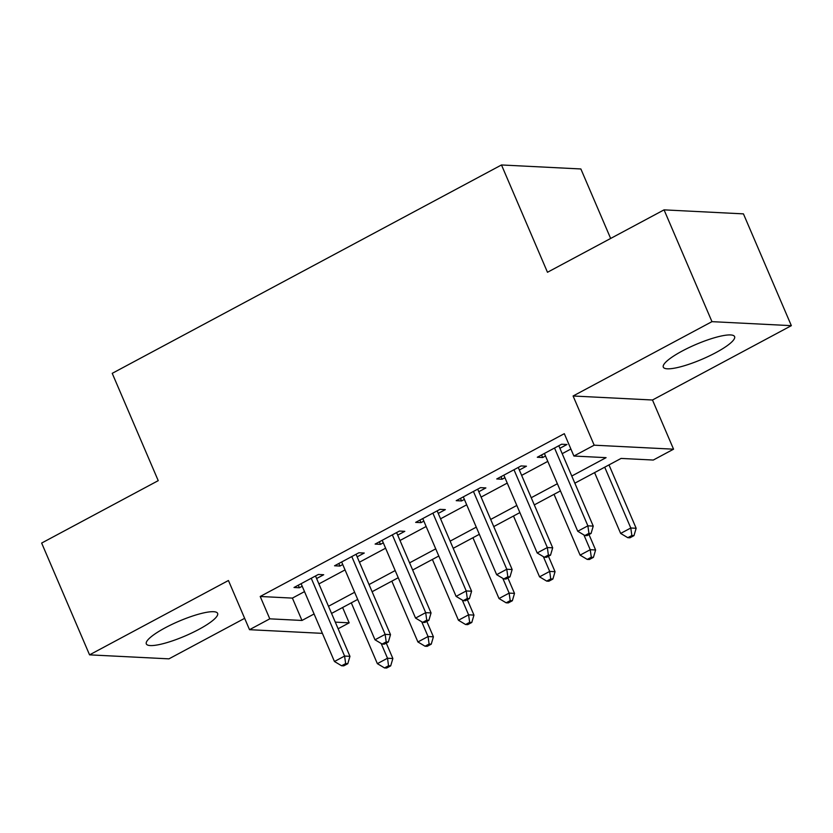 <?xml version="1.0" encoding="UTF-8"?>
<svg xmlns="http://www.w3.org/2000/svg" width="833" height="833" viewBox="0 0 833 833"><rect width="100%" height="100%" fill="white"/><g stroke="black" fill="none" stroke-linecap="round" stroke-linejoin="round"><path stroke-width="1.25" d="M198.702 629.477A38.776 7.997 156.8 0 0 217.611 613.359A38.776 7.997 156.8 0 0 165.226 627.79A38.776 7.997 156.8 0 0 146.316 643.909A38.776 7.997 156.8 0 0 198.702 629.477M715.682 352.723A38.776 7.997 156.8 0 0 734.591 336.594A38.776 7.997 156.8 0 0 682.217 351.026A38.776 7.997 156.8 0 0 663.307 367.155A38.776 7.997 156.8 0 0 715.682 352.723M342.602 607.507L349.173 622.845L338.125 628.759M610.651 238.457L580.872 168.964L501.487 164.965L112.226 373.34L158.228 480.651L41.65 543.064L89.558 654.853L168.943 658.851L244.652 618.325M501.487 164.965L547.479 272.276L664.057 209.864L743.442 213.873L791.35 325.661L711.965 321.653L573.094 395.998L594.179 445.186L673.553 449.185L653.28 460.045L621.095 458.421L574.843 483.182M573.094 395.998L652.478 400.007L791.35 325.661M652.478 400.007L673.553 449.185M664.057 209.864L711.965 321.653M316.602 578.539L323.704 574.739L318.341 574.468L294.007 587.494L299.37 587.765L302.202 586.255M357.159 556.829L364.25 553.039L358.888 552.768L334.554 565.784L339.926 566.055L342.748 564.545M397.705 535.13L404.796 531.329L399.434 531.058L375.11 544.084L380.473 544.355L383.295 542.835M438.252 513.42L445.343 509.619L439.98 509.348L415.657 522.374L421.019 522.645L423.841 521.135M478.798 491.72L485.889 487.919L480.526 487.649L456.203 500.675L461.565 500.945L464.397 499.425M519.344 470.01L526.446 466.209L521.083 465.939L496.749 478.965L502.112 479.235L504.944 477.715M571.771 476.028L606.08 457.661L573.895 456.036L564.316 433.681L260.208 596.48L292.393 598.104L304.503 591.617M318.904 583.912L345.049 569.907M359.45 562.202L385.596 548.208M400.007 540.492L426.142 526.498M440.553 518.792L466.688 504.798M481.099 497.082L507.245 483.088M521.645 475.372L547.791 461.378M562.192 453.673L570.886 449.018M559.891 448.3L566.992 444.499L561.629 444.228L537.295 457.255L542.658 457.525L545.49 456.015M322.392 633.361L249.515 629.686L228.44 580.507L89.558 654.853M249.515 629.686L269.788 618.836L301.973 620.46L314.083 613.973M260.208 596.48L269.788 618.836M573.895 456.036L594.179 445.186M335.293 622.136L349.173 622.845M560.442 490.897L534.297 504.892M519.886 512.597L493.75 526.591M479.339 534.307L453.204 548.301M438.793 556.017L412.647 570.011M398.247 577.717L372.101 591.711M357.701 599.427L331.555 613.421M328.494 606.268L354.629 592.273M369.04 584.558L395.175 570.563M409.586 562.848L435.732 548.853M450.132 541.148L476.278 527.154M490.679 519.438L516.824 505.444M531.225 497.728L557.371 483.734M292.393 598.104L301.973 620.46M541.565 454.974L542.658 457.525M501.018 476.674L502.112 479.235M460.472 498.384L461.565 500.945M419.926 520.094L421.019 522.645M379.379 541.794L380.473 544.355M338.823 563.504L339.926 566.055M298.276 585.214L299.37 587.765M554.528 448.029L587.879 525.831L577.738 531.256L544.397 453.454M558.797 445.749L593.242 526.102L587.879 525.831L588.931 533.359L584.881 535.525L587.026 535.64L591.076 533.464L588.931 533.359M591.076 533.464L593.242 526.102M577.738 531.256L584.881 535.525M594.585 472.613L620.647 533.422L630.789 527.997L636.152 528.268L608.985 464.897M631.841 535.525L627.79 537.691L629.935 537.795L633.986 535.629L631.841 535.525L630.789 527.997L604.716 467.188M627.79 537.691L620.647 533.422M636.152 528.268L633.986 535.629M513.982 469.739L547.333 547.541L537.191 552.966L503.84 475.164M518.251 467.448L552.695 547.812L547.333 547.541L548.385 555.059L544.334 557.235L546.479 557.339L550.53 555.174L548.385 555.059M550.53 555.174L552.695 547.812M537.191 552.966L544.334 557.235M473.436 491.449L506.776 569.251L496.645 574.676L463.294 496.874M477.705 489.158L512.149 569.522L506.776 569.251L507.838 576.769L503.788 578.935L505.933 579.05L509.983 576.873L507.838 576.769M509.983 576.873L512.149 569.522M496.645 574.676L503.788 578.935M432.889 513.149L466.23 590.951L456.099 596.376L422.748 518.574M437.158 510.868L471.593 591.222L466.23 590.951L467.292 598.479L463.242 600.645L465.387 600.749L469.437 598.583L467.292 598.479M469.437 598.583L471.593 591.222M456.099 596.376L463.242 600.645M392.343 534.859L425.684 612.661L415.552 618.086L382.201 540.284M396.612 532.568L431.046 612.932L425.684 612.661L426.746 620.179L422.685 622.355L424.83 622.459L428.891 620.293L426.746 620.179M428.891 620.293L431.046 612.932M415.552 618.086L422.685 622.355M554.039 494.323L580.101 555.132L590.233 549.707L595.605 549.978L589.004 534.578M591.295 557.225L587.244 559.401L589.389 559.505L593.44 557.339L591.295 557.225L590.233 549.707L583.912 534.953M587.244 559.401L580.101 555.132M595.605 549.978L593.44 557.339M513.492 516.023L539.555 576.842L549.686 571.417L555.049 571.688L548.458 556.288M550.748 578.935L546.698 581.101L548.843 581.215L552.893 579.039L550.748 578.935L549.686 571.417L543.366 556.652M546.698 581.101L539.555 576.842M555.049 571.688L552.893 579.039M472.936 537.733L499.009 598.542L509.14 593.117L514.502 593.388L507.901 577.987M510.202 600.645L506.141 602.811L508.286 602.915L512.347 600.749L510.202 600.645L509.14 593.117L502.82 578.362M506.141 602.811L499.009 598.542M514.502 593.388L512.347 600.749M432.389 559.443L458.452 620.252L468.594 614.827L473.956 615.098L467.355 599.698M469.656 622.345L465.595 624.521L467.74 624.625L471.801 622.459L469.656 622.345L468.594 614.827L462.273 600.062M465.595 624.521L458.452 620.252M473.956 615.098L471.801 622.459M351.786 556.559L385.138 634.371L374.996 639.796L341.655 561.994M356.055 554.278L390.5 634.631L385.138 634.371L386.2 641.889L382.139 644.055L384.284 644.169L388.345 641.993L386.2 641.889M388.345 641.993L390.5 634.631M374.996 639.796L382.139 644.055M391.843 581.142L417.906 641.962L428.047 636.527L433.41 636.797L426.808 621.408M429.11 644.055L425.049 646.221L427.194 646.335L431.255 644.159L429.11 644.055L428.047 636.527L421.717 621.772M425.049 646.221L417.906 641.962M433.41 636.797L431.255 644.159M311.24 578.269L344.591 656.071L334.45 661.496L301.109 583.694M315.509 575.988L349.954 656.342L344.591 656.071L345.653 663.599L341.592 665.765L343.737 665.869L347.798 663.703L345.653 663.599M347.798 663.703L349.954 656.342M334.45 661.496L341.592 665.765M351.297 602.853L377.359 663.662L387.501 658.237L392.864 658.507L386.262 643.107M388.553 665.765L384.502 667.931L386.647 668.035L390.698 665.869L388.553 665.765L387.501 658.237L381.17 643.482M384.502 667.931L377.359 663.662M392.864 658.507L390.698 665.869"/></g></svg>

